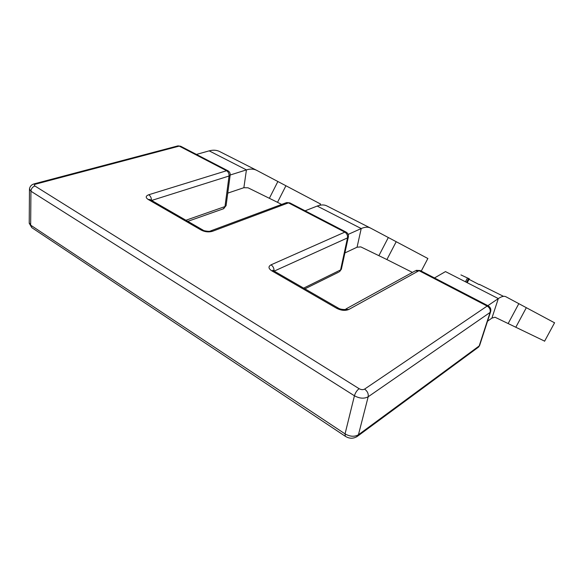 <?xml version="1.0" encoding="UTF-8"?>
<svg xmlns="http://www.w3.org/2000/svg" width="584" height="584" viewBox="0 0 584 584"><rect width="100%" height="100%" fill="white"/><g stroke="black" fill="none" stroke-linecap="round" stroke-linejoin="round"><path stroke-width="0.88" d="M503.496 296.344L479.303 284.32M544.631 341.144L495.02 317.229L491.918 318.097L487.531 321.193M554.552 322.806L505.963 296.774C504.145 295.796 501.598 296.395 498.32 298.585L491.918 318.097M370.249 227.935L326.982 205.991C324.281 204.575 321.025 204.597 317.207 206.057L305.089 210.809M427.868 258.508L370.555 228.096C368.051 226.767 364.942 226.921 361.226 228.548L348.159 234.41M396.186 241.754L386.9 259.566L360.81 246.893L357.058 247.207L344.896 252.945M386.9 259.566L412.428 272.414M256.456 170.214L219.839 151.643C216.759 150.037 213.204 149.774 209.174 150.862L246.426 169.893C250.39 168.681 253.857 168.849 256.821 170.404L320.507 203.998M285.919 185.778L277.517 202.319L281.641 204.429M277.517 202.319L248.039 187.8L243.871 187.705L227.76 193.121M243.871 187.705L246.426 169.893L230.191 175.01M209.174 150.862L196.436 154.424M466.558 282.357L468.645 278.415L469.295 278.816M468.602 278.495L460.922 274.918M469.032 279.32L479.15 284.62M487.866 305.666L498.32 298.585L445.49 271.596L434.481 277.955M526.272 307.797L515.906 327.084M317.207 206.057L361.226 228.548L357.058 247.207M388.28 237.622L378.936 255.58M185.931 220.248L224.986 206.561L229.052 176.003L151.614 200.465M29.463 189.413L29.222 222.781L30.653 225.154L345.056 433.875C350.057 436.701 354.517 436.993 358.445 434.759L479.201 345.925L479.822 344.874M490.706 311.433L490.1 312.425L368.175 396.777C364.182 398.901 359.598 398.565 354.43 395.777L30.937 191.223L30.653 225.154L31.806 227.658L29.215 223.263M34.916 185.997C32.521 186.887 31.2 188.625 30.937 191.223L29.47 188.939C29.901 186.391 31.412 184.712 34.003 183.894L35.646 184.135C34.179 184.624 33.938 185.245 34.916 185.997L359.109 388.689C361.175 389.791 363.007 389.929 364.606 389.097L487.151 306.067L488.195 305.833L420.173 270.531L416.151 270.348M187.814 221.336L223.723 208.685L226.118 205.393M230.191 174.908L229.052 176.003C229.176 173.638 228.351 171.871 226.592 170.718L179.23 146.109L35.646 184.135M34.405 183.792L177.565 145.971L180.675 146.248L228.001 170.805C229.658 171.805 230.373 173.266 230.154 175.185L226.081 205.685L223.212 208.86M348.392 236.79L348.305 237.206C348.75 234.98 348.013 233.272 346.086 232.089L289.817 202.882L288.474 202.86L212.503 231.286L209.955 231.154C209.481 231.775 202.56 230.622 203.247 230.235L201.334 230.154L148.132 199.436L150.11 199.597L203.247 230.235M212.503 231.286C208.78 232.352 205.057 231.979 201.334 230.154M148.132 199.436C145.401 197.545 145.613 195.983 148.759 194.749C150.526 195.998 151.424 197.874 151.46 200.37M148.759 194.749L226.592 170.718L228.001 170.805M346.086 232.089L344.815 232.125C346.903 233.483 347.801 235.403 347.502 237.9L274.159 271.122M303.643 288.124L340.582 269.932L339.494 271.75L341.377 269.195L348.305 237.206L347.502 237.9L340.582 269.932L341.479 268.749M476.142 348.173L478.588 347.049L479.201 345.925L490.1 312.425C490.655 309.79 489.669 307.666 487.151 306.067L419.02 270.669L348.867 309.447C345.29 310.943 341.268 310.586 336.793 308.367L271.757 270.815C268.348 268.501 268.107 266.508 271.042 264.837L344.815 232.125L288.474 202.86L285.97 202.816L210.656 230.899M271.042 264.837C273.173 266.319 274.166 268.385 274.02 271.042M271.757 270.815L273.567 270.779L272.816 270.18L273.071 270.589M336.793 308.367L338.486 308.206L273.567 270.779M348.867 309.447L344.801 309.491C345.706 309.491 341.005 309.79 338.486 308.206M31.806 227.658L345.327 436.299L345.056 433.875L354.43 395.777C355.349 392.769 356.904 390.404 359.109 388.689M420.173 270.531L415.093 270.947L345.954 308.958M356.693 436.869L358.445 434.759L368.175 396.777C368.613 393.747 367.424 391.185 364.606 389.097M304.899 288.846L338.676 272.151M277.845 181.566L269.399 198.239M467.492 277.955L465.455 281.795M518.731 303.841L508.292 323.295M544.565 341.26L554.596 322.726M427.897 258.442L421.254 271.093M180.675 146.248L177.967 145.861M289.817 202.882L286.627 202.56M345.327 436.299C349.604 438.942 353.78 438.847 357.853 436L478.588 347.049L479.617 345.487L490.516 312.009C491.326 309.381 490.545 307.323 488.195 305.833M320.528 203.955L319.871 205.239M467.236 282.707L469.31 278.794"/></g></svg>
